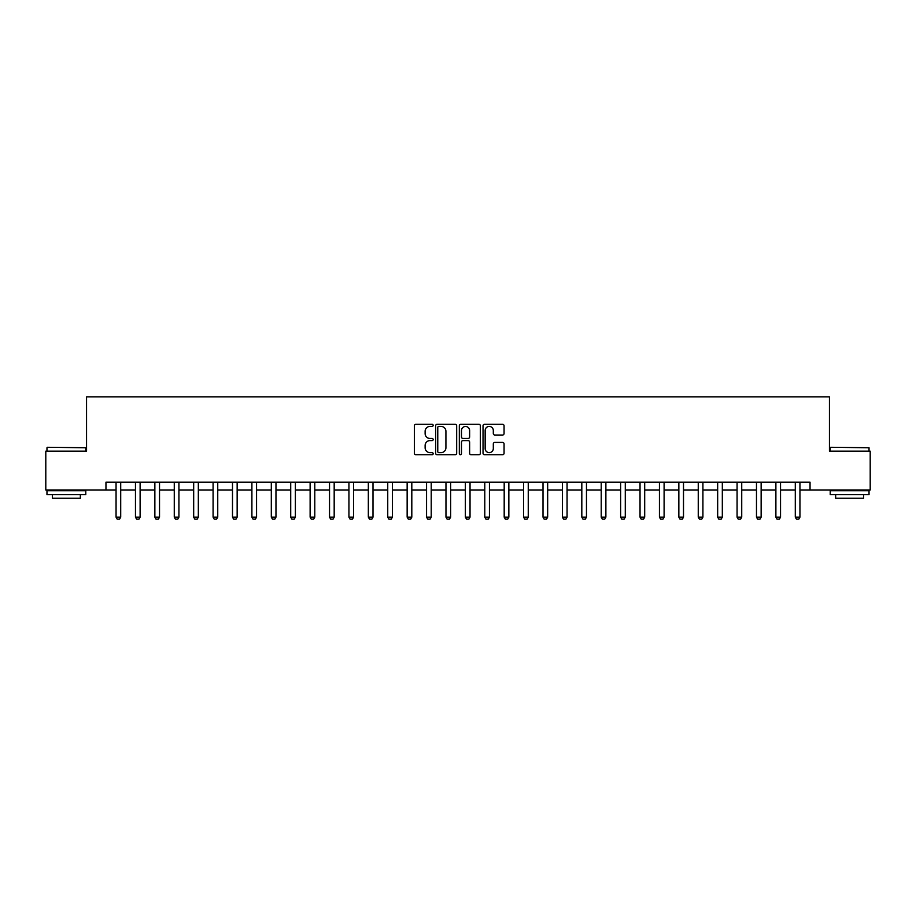 <?xml version="1.0" encoding="UTF-8"?>
<svg xmlns="http://www.w3.org/2000/svg" width="916" height="916" viewBox="0 0 916 916"><rect width="100%" height="100%" fill="white"/><g stroke="black" fill="none" stroke-linecap="round" stroke-linejoin="round"><path stroke-width="1.37" d="M433.165 425.356A1.065 1.065 0 0 0 432.089 424.291L415.898 424.291A1.523 1.523 0 0 0 414.375 425.814L414.375 453.237A1.523 1.523 0 0 0 415.898 454.76L432.089 454.76A1.065 1.065 0 0 0 433.165 453.695A1.065 1.065 0 0 0 432.089 452.63L429.993 452.63A4.878 4.878 0 0 1 425.127 447.752L425.127 445.474A4.878 4.878 0 0 1 429.993 440.596L432.089 440.596A1.065 1.065 0 0 0 433.165 439.52A1.065 1.065 0 0 0 432.089 438.455L429.993 438.455A4.878 4.878 0 0 1 425.127 433.577L425.127 431.299A4.878 4.878 0 0 1 429.993 426.421L432.089 426.421A1.065 1.065 0 0 0 433.165 425.356M502.541 435.031A1.523 1.523 0 0 0 504.063 433.508L504.063 425.814A1.523 1.523 0 0 0 502.541 424.291L484.553 424.291A1.523 1.523 0 0 0 483.03 425.814L483.03 453.237A1.523 1.523 0 0 0 484.553 454.76L502.541 454.76A1.523 1.523 0 0 0 504.063 453.237L504.063 443.939A1.523 1.523 0 0 0 502.541 442.417L494.846 442.417A1.523 1.523 0 0 0 493.312 443.939L493.312 448.554A4.076 4.076 0 0 1 489.236 452.63A4.076 4.076 0 0 1 485.159 448.554L485.159 430.497A4.076 4.076 0 0 1 489.236 426.421A4.076 4.076 0 0 1 493.312 430.497L493.312 433.508A1.523 1.523 0 0 0 494.846 435.031L502.541 435.031M105.958 489.98L45.8 489.98L45.8 451.164L86.551 451.164L86.551 396.834L829.449 396.834L829.449 451.164L870.2 451.164L870.2 489.98L810.042 489.98L810.042 482.217L105.958 482.217L105.958 489.98L116.057 489.98M456.672 425.814A1.523 1.523 0 0 0 455.137 424.291L437.161 424.291A1.523 1.523 0 0 0 435.638 425.814L435.638 453.237A1.523 1.523 0 0 0 437.161 454.76L455.137 454.76A1.523 1.523 0 0 0 456.672 453.237L456.672 425.814M460.863 424.291L478.839 424.291A1.523 1.523 0 0 1 480.362 425.814L480.362 453.237A1.523 1.523 0 0 1 478.839 454.76L471.145 454.76A1.523 1.523 0 0 1 469.622 453.237L469.622 442.119A1.523 1.523 0 0 0 468.099 440.596L462.992 440.596A1.523 1.523 0 0 0 461.469 442.119L461.469 453.695A1.065 1.065 0 0 1 460.405 454.76A1.065 1.065 0 0 1 459.328 453.695L459.328 425.814A1.523 1.523 0 0 1 460.863 424.291M120.706 489.98L135.465 489.98M140.114 489.98L154.861 489.98M159.521 489.98L174.269 489.98M178.929 489.98L193.677 489.98M198.337 489.98L213.084 489.98M217.745 489.98L232.492 489.98M237.152 489.98L251.9 489.98M256.56 489.98L271.308 489.98M275.968 489.98L290.716 489.98M295.376 489.98L310.123 489.98M314.783 489.98L329.531 489.98M334.18 489.98L348.939 489.98M353.587 489.98L368.335 489.98M372.995 489.98L387.743 489.98M392.403 489.98L407.151 489.98M411.811 489.98L426.558 489.98M431.218 489.98L445.966 489.98M450.626 489.98L465.374 489.98M470.034 489.98L484.782 489.98M489.442 489.98L504.189 489.98M508.849 489.98L523.597 489.98M528.257 489.98L543.005 489.98M547.665 489.98L562.413 489.98M567.061 489.98L581.82 489.98M586.469 489.98L601.217 489.98M605.877 489.98L620.624 489.98M625.284 489.98L640.032 489.98M644.692 489.98L659.44 489.98M664.1 489.98L678.848 489.98M683.508 489.98L698.255 489.98M702.915 489.98L717.663 489.98M722.323 489.98L737.071 489.98M741.731 489.98L756.479 489.98M761.139 489.98L775.886 489.98M780.535 489.98L795.294 489.98M799.943 489.98L810.042 489.98M438.833 426.421A1.065 1.065 0 0 0 437.768 427.486L437.768 451.565A1.065 1.065 0 0 0 438.833 452.63L441.043 452.63A4.878 4.878 0 0 0 445.92 447.752L445.92 431.299A4.878 4.878 0 0 0 441.043 426.421L438.833 426.421M469.622 430.577A4.076 4.076 0 0 0 465.546 426.49A4.076 4.076 0 0 0 461.469 430.577L461.469 436.932A1.523 1.523 0 0 0 462.992 438.455L468.099 438.455A1.523 1.523 0 0 0 469.622 436.932L469.622 430.577M120.878 482.217L120.786 482.526A1.557 1.557 0 0 0 120.706 482.995L120.706 517.151L119.549 519.166L117.214 519.166L116.057 517.151L116.057 482.995A1.557 1.557 0 0 0 115.977 482.526L115.885 482.217M116.057 517.151L120.706 517.151M140.285 482.217L140.194 482.526A1.557 1.557 0 0 0 140.114 482.995L140.114 517.151L138.957 519.166L136.621 519.166L135.465 517.151L135.465 482.995A1.557 1.557 0 0 0 135.385 482.526L135.293 482.217M135.465 517.151L140.114 517.151M159.693 482.217L159.602 482.526A1.557 1.557 0 0 0 159.521 482.995L159.521 517.151L158.365 519.166L156.029 519.166L154.861 517.151L154.861 482.995A1.557 1.557 0 0 0 154.793 482.526L154.701 482.217M154.861 517.151L159.521 517.151M179.101 482.217L178.998 482.526A1.557 1.557 0 0 0 178.929 482.995L178.929 517.151L177.761 519.166L175.437 519.166L174.269 517.151L174.269 482.995A1.557 1.557 0 0 0 174.2 482.526L174.097 482.217M174.269 517.151L178.929 517.151M198.509 482.217L198.406 482.526A1.557 1.557 0 0 0 198.337 482.995L198.337 517.151L197.169 519.166L194.845 519.166L193.677 517.151L193.677 482.995A1.557 1.557 0 0 0 193.608 482.526L193.505 482.217M193.677 517.151L198.337 517.151M47.426 447.283L85.783 447.752L47.426 447.283M66.376 494.64L46.968 494.64L46.968 490.758L85.783 490.758L85.783 494.64L66.376 494.64M80.345 494.64L80.345 498.212L52.395 498.212L52.395 494.64M830.686 447.283L869.032 447.752L830.686 447.283M849.624 494.64L830.217 494.64L830.217 490.758L869.032 490.758L869.032 494.64L849.624 494.64M863.605 494.64L863.605 498.212L835.655 498.212L835.655 494.64M217.916 482.217L217.813 482.526A1.557 1.557 0 0 0 217.745 482.995L217.745 517.151L216.577 519.166L214.252 519.166L213.084 517.151L213.084 482.995A1.557 1.557 0 0 0 213.016 482.526L212.913 482.217M213.084 517.151L217.745 517.151M237.324 482.217L237.221 482.526A1.557 1.557 0 0 0 237.152 482.995L237.152 517.151L235.984 519.166L233.66 519.166L232.492 517.151L232.492 482.995A1.557 1.557 0 0 0 232.424 482.526L232.321 482.217M232.492 517.151L237.152 517.151M256.732 482.217L256.629 482.526A1.557 1.557 0 0 0 256.56 482.995L256.56 517.151L255.392 519.166L253.068 519.166L251.9 517.151L251.9 482.995A1.557 1.557 0 0 0 251.831 482.526L251.728 482.217M251.9 517.151L256.56 517.151M276.14 482.217L276.037 482.526A1.557 1.557 0 0 0 275.968 482.995L275.968 517.151L274.8 519.166L272.476 519.166L271.308 517.151L271.308 482.995A1.557 1.557 0 0 0 271.239 482.526L271.136 482.217M271.308 517.151L275.968 517.151M295.536 482.217L295.444 482.526A1.557 1.557 0 0 0 295.376 482.995L295.376 517.151L294.208 519.166L291.883 519.166L290.716 517.151L290.716 482.995A1.557 1.557 0 0 0 290.635 482.526L290.544 482.217M290.716 517.151L295.376 517.151M314.944 482.217L314.852 482.526A1.557 1.557 0 0 0 314.783 482.995L314.783 517.151L313.615 519.166L311.28 519.166L310.123 517.151L310.123 482.995A1.557 1.557 0 0 0 310.043 482.526L309.952 482.217M310.123 517.151L314.783 517.151M334.351 482.217L334.26 482.526A1.557 1.557 0 0 0 334.18 482.995L334.18 517.151L333.023 519.166L330.687 519.166L329.531 517.151L329.531 482.995A1.557 1.557 0 0 0 329.451 482.526L329.359 482.217M329.531 517.151L334.18 517.151M353.759 482.217L353.668 482.526A1.557 1.557 0 0 0 353.587 482.995L353.587 517.151L352.431 519.166L350.095 519.166L348.939 517.151L348.939 482.995A1.557 1.557 0 0 0 348.859 482.526L348.767 482.217M348.939 517.151L353.587 517.151M373.167 482.217L373.075 482.526A1.557 1.557 0 0 0 372.995 482.995L372.995 517.151L371.839 519.166L369.503 519.166L368.335 517.151L368.335 482.995A1.557 1.557 0 0 0 368.266 482.526L368.175 482.217M368.335 517.151L372.995 517.151M392.575 482.217L392.483 482.526A1.557 1.557 0 0 0 392.403 482.995L392.403 517.151L391.235 519.166L388.911 519.166L387.743 517.151L387.743 482.995A1.557 1.557 0 0 0 387.674 482.526L387.582 482.217M387.743 517.151L392.403 517.151M411.982 482.217L411.879 482.526A1.557 1.557 0 0 0 411.811 482.995L411.811 517.151L410.643 519.166L408.318 519.166L407.151 517.151L407.151 482.995A1.557 1.557 0 0 0 407.082 482.526L406.979 482.217M407.151 517.151L411.811 517.151M431.39 482.217L431.287 482.526A1.557 1.557 0 0 0 431.218 482.995L431.218 517.151L430.051 519.166L427.726 519.166L426.558 517.151L426.558 482.995A1.557 1.557 0 0 0 426.49 482.526L426.387 482.217M426.558 517.151L431.218 517.151M450.798 482.217L450.695 482.526A1.557 1.557 0 0 0 450.626 482.995L450.626 517.151L449.458 519.166L447.134 519.166L445.966 517.151L445.966 482.995A1.557 1.557 0 0 0 445.897 482.526L445.794 482.217M445.966 517.151L450.626 517.151M470.206 482.217L470.103 482.526A1.557 1.557 0 0 0 470.034 482.995L470.034 517.151L468.866 519.166L466.542 519.166L465.374 517.151L465.374 482.995A1.557 1.557 0 0 0 465.305 482.526L465.202 482.217M465.374 517.151L470.034 517.151M489.613 482.217L489.51 482.526A1.557 1.557 0 0 0 489.442 482.995L489.442 517.151L488.274 519.166L485.949 519.166L484.782 517.151L484.782 482.995A1.557 1.557 0 0 0 484.713 482.526L484.61 482.217M484.782 517.151L489.442 517.151M509.021 482.217L508.918 482.526A1.557 1.557 0 0 0 508.849 482.995L508.849 517.151L507.682 519.166L505.357 519.166L504.189 517.151L504.189 482.995A1.557 1.557 0 0 0 504.121 482.526L504.018 482.217M504.189 517.151L508.849 517.151M528.418 482.217L528.326 482.526A1.557 1.557 0 0 0 528.257 482.995L528.257 517.151L527.089 519.166L524.765 519.166L523.597 517.151L523.597 482.995A1.557 1.557 0 0 0 523.517 482.526L523.425 482.217M523.597 517.151L528.257 517.151M547.825 482.217L547.734 482.526A1.557 1.557 0 0 0 547.665 482.995L547.665 517.151L546.497 519.166L544.161 519.166L543.005 517.151L543.005 482.995A1.557 1.557 0 0 0 542.925 482.526L542.833 482.217M543.005 517.151L547.665 517.151M567.233 482.217L567.141 482.526A1.557 1.557 0 0 0 567.061 482.995L567.061 517.151L565.905 519.166L563.569 519.166L562.413 517.151L562.413 482.995A1.557 1.557 0 0 0 562.332 482.526L562.241 482.217M562.413 517.151L567.061 517.151M586.641 482.217L586.549 482.526A1.557 1.557 0 0 0 586.469 482.995L586.469 517.151L585.313 519.166L582.977 519.166L581.82 517.151L581.82 482.995A1.557 1.557 0 0 0 581.74 482.526L581.649 482.217M581.82 517.151L586.469 517.151M606.048 482.217L605.957 482.526A1.557 1.557 0 0 0 605.877 482.995L605.877 517.151L604.72 519.166L602.385 519.166L601.217 517.151L601.217 482.995A1.557 1.557 0 0 0 601.148 482.526L601.056 482.217M601.217 517.151L605.877 517.151M625.456 482.217L625.365 482.526A1.557 1.557 0 0 0 625.284 482.995L625.284 517.151L624.117 519.166L621.792 519.166L620.624 517.151L620.624 482.995A1.557 1.557 0 0 0 620.556 482.526L620.464 482.217M620.624 517.151L625.284 517.151M644.864 482.217L644.761 482.526A1.557 1.557 0 0 0 644.692 482.995L644.692 517.151L643.524 519.166L641.2 519.166L640.032 517.151L640.032 482.995A1.557 1.557 0 0 0 639.963 482.526L639.86 482.217M640.032 517.151L644.692 517.151M664.272 482.217L664.169 482.526A1.557 1.557 0 0 0 664.1 482.995L664.1 517.151L662.932 519.166L660.608 519.166L659.44 517.151L659.44 482.995A1.557 1.557 0 0 0 659.371 482.526L659.268 482.217M659.44 517.151L664.1 517.151M683.68 482.217L683.576 482.526A1.557 1.557 0 0 0 683.508 482.995L683.508 517.151L682.34 519.166L680.015 519.166L678.848 517.151L678.848 482.995A1.557 1.557 0 0 0 678.779 482.526L678.676 482.217M678.848 517.151L683.508 517.151M703.087 482.217L702.984 482.526A1.557 1.557 0 0 0 702.915 482.995L702.915 517.151L701.748 519.166L699.423 519.166L698.255 517.151L698.255 482.995A1.557 1.557 0 0 0 698.187 482.526L698.084 482.217M698.255 517.151L702.915 517.151M722.495 482.217L722.392 482.526A1.557 1.557 0 0 0 722.323 482.995L722.323 517.151L721.155 519.166L718.831 519.166L717.663 517.151L717.663 482.995A1.557 1.557 0 0 0 717.594 482.526L717.491 482.217M717.663 517.151L722.323 517.151M741.903 482.217L741.8 482.526A1.557 1.557 0 0 0 741.731 482.995L741.731 517.151L740.563 519.166L738.239 519.166L737.071 517.151L737.071 482.995A1.557 1.557 0 0 0 737.002 482.526L736.899 482.217M737.071 517.151L741.731 517.151M761.299 482.217L761.207 482.526A1.557 1.557 0 0 0 761.139 482.995L761.139 517.151L759.971 519.166L757.635 519.166L756.479 517.151L756.479 482.995A1.557 1.557 0 0 0 756.398 482.526L756.307 482.217M756.479 517.151L761.139 517.151M780.707 482.217L780.615 482.526A1.557 1.557 0 0 0 780.535 482.995L780.535 517.151L779.379 519.166L777.043 519.166L775.886 517.151L775.886 482.995A1.557 1.557 0 0 0 775.806 482.526L775.715 482.217M775.886 517.151L780.535 517.151M800.115 482.217L800.023 482.526A1.557 1.557 0 0 0 799.943 482.995L799.943 517.151L798.786 519.166L796.451 519.166L795.294 517.151L795.294 482.995A1.557 1.557 0 0 0 795.214 482.526L795.122 482.217M795.294 517.151L799.943 517.151M46.968 451.164L46.968 447.752M55.819 490.758L55.819 489.98M76.933 490.758L76.933 489.98M85.783 451.164L85.783 447.752M830.217 451.164L830.217 447.752M839.067 490.758L839.067 489.98M860.181 490.758L860.181 489.98M869.032 451.164L869.032 447.752"/></g></svg>
